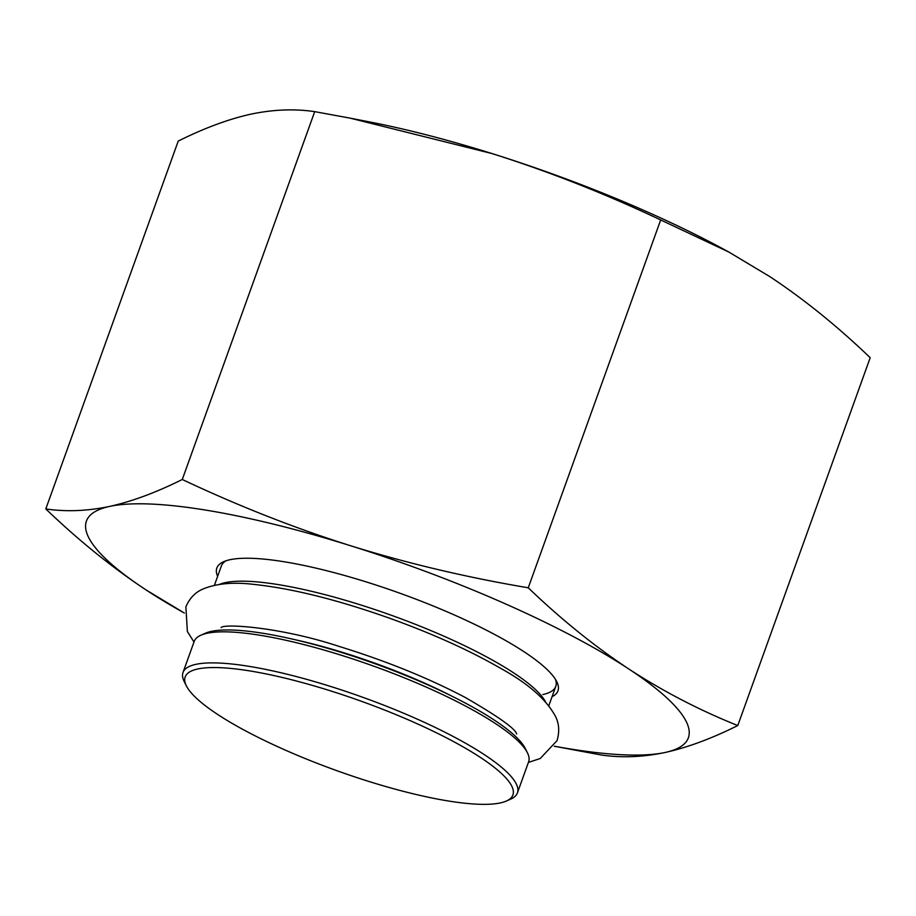 <?xml version="1.0" encoding="UTF-8"?>
<svg xmlns="http://www.w3.org/2000/svg" width="916" height="916" viewBox="0 0 916 916"><rect width="100%" height="100%" fill="white"/><g stroke="black" fill="none" stroke-linecap="round" stroke-linejoin="round"><path stroke-width="1.37" d="M527.41 752.769L525.257 748.475A174.166 36.8 -160.2 0 0 375.045 663.734A174.166 36.8 -160.2 0 0 205.287 633.277L200.89 635.223A177.715 37.556 19.8 0 1 374.117 666.298A177.715 37.556 19.8 0 1 527.41 752.769A177.715 37.556 19.8 0 1 528.612 761.837L517.425 792.89A177.715 37.556 -160.2 0 0 362.942 697.351A177.715 37.556 -160.2 0 0 183.005 672.493A177.715 37.556 -160.2 0 0 184.219 681.55L186.36 685.844A174.166 36.8 19.8 0 1 361.511 701.324A174.166 36.8 19.8 0 1 506.342 801.042A174.166 36.8 19.8 0 1 447.832 800.905A174.166 36.8 19.8 0 1 186.36 685.844M545.455 701.725A177.715 37.556 -160.2 0 0 392.38 615.644A177.715 37.556 -160.2 0 0 219.542 584.385M506.342 801.042L510.727 799.107A177.715 37.556 -160.2 0 0 517.425 792.89M183.005 672.493L194.192 641.44A177.715 37.556 19.8 0 1 200.89 635.223M214.413 585.278L221.363 565.974A177.715 37.556 19.8 0 1 226.046 560.787M555.474 679.386A177.715 37.556 19.8 0 1 555.783 686.37A177.715 37.556 19.8 0 1 542.879 694.523M552.05 696.744A181.265 38.312 -160.2 0 0 556.722 681.596A181.265 38.312 -160.2 0 0 400.372 593.396A181.265 38.312 -160.2 0 0 223.676 561.691A181.265 38.312 -160.2 0 0 217.63 576.347M146.171 590.007A319.89 67.601 -160.2 0 0 184.334 613.01L146.171 590.007C112.061 567.439 78.604 540.417 45.8 508.941C66.17 511.93 87.444 511.082 109.645 506.411A319.89 67.601 -160.2 0 0 146.171 590.007M554.317 746.208A319.89 67.601 -160.2 0 0 665.142 752.471A319.89 67.601 -160.2 0 0 628.616 668.863A319.89 67.601 -160.2 0 0 350.874 545.833A319.89 67.601 -160.2 0 0 109.645 506.411C131.927 501.487 156.144 492.51 182.273 479.492C238.332 505.941 294.528 528.063 350.874 545.833C407.311 563.363 466.427 577.355 528.257 587.797C561.061 619.262 594.518 646.295 628.616 668.863C662.806 691.191 699.194 710.095 737.769 725.552C711.64 738.571 687.424 747.548 665.142 752.471C642.94 757.143 621.655 757.99 601.297 755.002L554.306 746.242M737.769 725.552L870.2 357.698C837.396 326.222 803.939 299.2 769.829 276.621L728.941 252.106L660.688 219.943C604.629 193.482 548.432 171.372 492.087 153.59A319.89 67.601 19.8 0 1 724.865 249.885L728.941 252.106M350.061 118.13L369.297 121.874A319.89 67.601 19.8 0 1 492.087 153.59L350.061 118.13L314.703 111.638C294.345 108.649 273.06 109.496 250.858 114.168C228.576 119.091 204.36 128.068 178.231 141.087L45.8 508.941M660.688 219.943L528.257 587.797M314.703 111.638L182.273 479.492M452.321 696.378A159.945 33.8 -160.2 0 0 294.689 639.631M555.783 686.37L548.833 705.675M528.395 762.421L540.234 758.505L557.008 740.678C559.619 731.998 559.184 724.041 555.691 716.793C546.623 699.595 527.971 683.279 499.747 667.833C469.267 650.314 433.108 633.975 391.281 618.827C338.462 599.991 292.639 588.519 253.835 584.397C233.362 581.9 216.336 583.469 202.745 589.114C195.2 592.389 189.578 598.285 185.879 606.827L187.368 631.479L193.974 642.024M516.67 734.014C515.387 728.701 498.224 716.507 465.191 697.431C428.104 677.932 386.117 660.94 339.229 646.456C281.052 627.139 223.458 623.372 221.122 627.609"/></g></svg>
